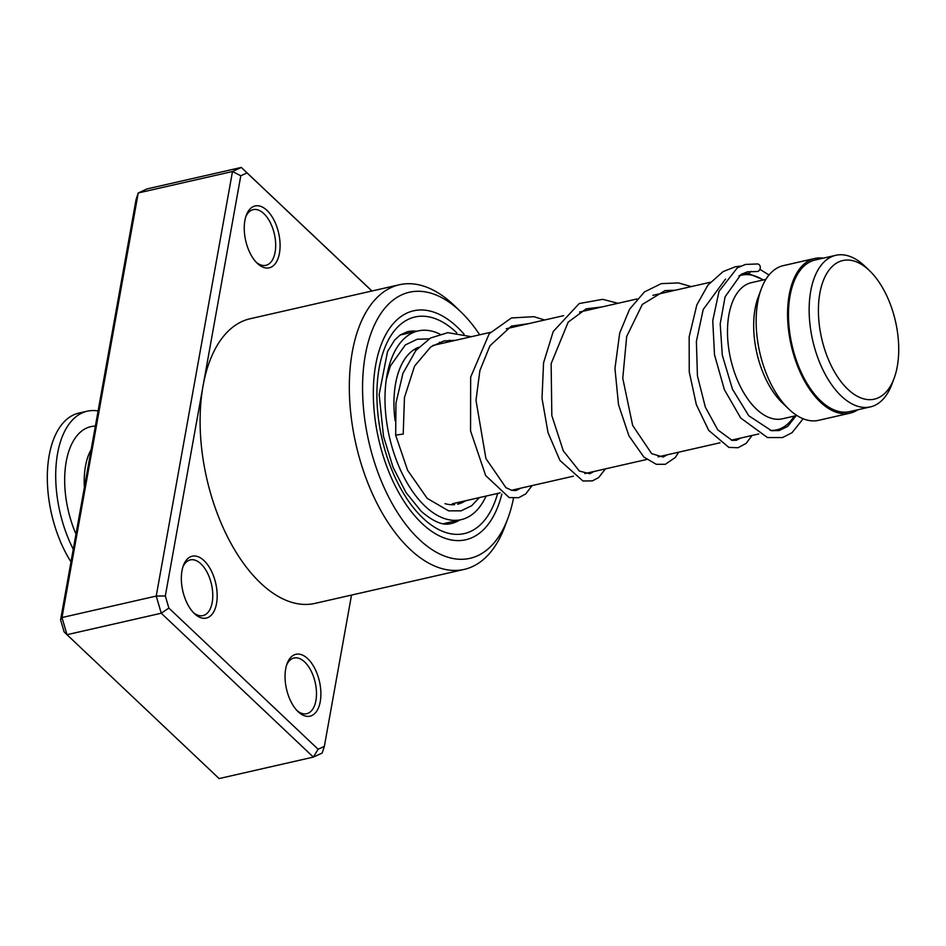 <?xml version="1.0" encoding="UTF-8"?>
<svg xmlns="http://www.w3.org/2000/svg" width="946" height="946" viewBox="0 0 946 946"><rect width="100%" height="100%" fill="white"/><g stroke="black" fill="none" stroke-linecap="round" stroke-linejoin="round"><path stroke-width="1.42" d="M871.739 399.579A71.08 37.875 77.2 0 0 894.088 378.388A71.08 37.875 77.2 0 0 869.563 270.71A71.08 37.875 77.2 0 0 845.393 260.126A71.08 37.875 77.2 0 0 820.62 333.406A71.08 37.875 77.2 0 0 871.739 399.579M869.563 270.71L865.093 266.417A77.749 41.435 77.2 0 0 838.664 254.841A77.749 41.435 77.2 0 0 835.803 255.302A77.749 41.435 77.2 0 0 812.094 337.651A77.749 41.435 77.2 0 0 867.482 407.359A77.749 41.435 77.2 0 0 870.344 406.91A77.749 41.435 77.2 0 0 891.924 384.194L894.088 378.388M835.803 255.302L815.121 260.008A77.749 41.435 77.2 0 0 791.412 342.369A77.749 41.435 77.2 0 0 846.8 412.078A77.749 41.435 77.2 0 0 849.65 411.616L870.344 406.91M770.245 430.395A79.334 42.274 77.2 0 0 773.781 430.335A79.334 42.274 77.2 0 0 776.701 429.862A79.334 42.274 77.2 0 0 794.167 416.122M763.15 279.981A79.334 42.274 77.2 0 0 744.372 274.695A79.334 42.274 77.2 0 0 741.451 275.168A79.334 42.274 77.2 0 0 738.956 275.889M765.882 279.366L751.42 282.653A69.815 37.201 77.2 0 0 730.135 356.607A69.815 37.201 77.2 0 0 779.871 419.208A69.815 37.201 77.2 0 0 782.437 418.794L796.899 415.495M823.316 258.14A79.334 42.274 77.2 0 0 817.687 257.998A79.334 42.274 77.2 0 0 814.766 258.459L783.347 265.625A79.334 42.274 77.2 0 0 761.317 288.802A79.334 42.274 77.2 0 0 788.704 408.968A79.334 42.274 77.2 0 0 815.677 420.793A79.334 42.274 77.2 0 0 818.586 420.32L850.005 413.166A79.334 42.274 77.2 0 0 857.856 409.748M814.766 258.459A79.334 42.274 77.2 0 0 790.572 342.499A79.334 42.274 77.2 0 0 847.096 413.627A79.334 42.274 77.2 0 0 850.005 413.166M761.317 288.802L758.231 297.091A69.815 37.201 77.2 0 0 782.318 402.842L788.704 408.968M75.987 534.112A76.165 40.583 -102.8 0 1 84.466 429.165A76.165 40.583 -102.8 0 1 95.38 426.114M73.268 549.259A92.022 49.038 -102.8 0 1 79.63 414.218A92.022 49.038 -102.8 0 1 87.233 411.191A92.022 49.038 -102.8 0 1 98.1 410.966M70.997 561.889A92.022 49.038 -102.8 0 1 71.246 416.122A92.022 49.038 -102.8 0 1 78.861 413.095L87.233 411.191M454.659 504.656A80.918 43.126 -102.8 0 1 445.046 503.674M395.097 420.722A80.918 43.126 -102.8 0 1 418.723 347.277M486.09 496.071A96.788 51.581 -102.8 0 1 461.163 519.65A96.788 51.581 -102.8 0 1 457.604 520.217A96.788 51.581 -102.8 0 1 388.652 433.434A96.788 51.581 -102.8 0 1 418.167 330.911A96.788 51.581 -102.8 0 1 421.727 330.343A96.788 51.581 -102.8 0 1 439.902 334.127M449.385 340.182A96.788 51.581 -102.8 0 1 450.84 341.364M465.574 500.741A80.918 43.126 -102.8 0 1 457.639 504.183M257.407 263.426A31.738 16.91 -102.8 0 1 257.265 263.295A31.738 16.91 -102.8 0 1 246.315 215.215A31.738 16.91 -102.8 0 1 266.938 210.355A31.738 16.91 -102.8 0 1 279.448 253.244A31.738 16.91 -102.8 0 1 257.407 263.426M256.177 262.184A28.557 15.219 77.2 0 0 265.897 265.329A28.557 15.219 77.2 0 0 275.653 243.489A28.557 15.219 77.2 0 0 263.839 213.607A28.557 15.219 77.2 0 0 253.209 209.645A28.557 15.219 77.2 0 0 245.806 216.681M298.215 711.782A31.738 16.91 -102.8 0 1 298.073 711.652A31.738 16.91 -102.8 0 1 287.111 663.584A31.738 16.91 -102.8 0 1 307.746 658.712A31.738 16.91 -102.8 0 1 320.256 701.601A31.738 16.91 -102.8 0 1 298.215 711.782M296.985 710.552A28.557 15.219 77.2 0 0 306.705 713.698A28.557 15.219 77.2 0 0 316.461 691.857A28.557 15.219 77.2 0 0 304.647 661.963A28.557 15.219 77.2 0 0 294.017 658.002A28.557 15.219 77.2 0 0 286.614 665.038M194.498 613.682A31.738 16.91 -102.8 0 1 194.356 613.552A31.738 16.91 -102.8 0 1 183.406 565.483A31.738 16.91 -102.8 0 1 204.029 560.611A31.738 16.91 -102.8 0 1 216.539 603.501A31.738 16.91 -102.8 0 1 194.498 613.682M193.268 612.452A28.557 15.219 77.2 0 0 202.988 615.598A28.557 15.219 77.2 0 0 212.744 593.757A28.557 15.219 77.2 0 0 200.93 563.863A28.557 15.219 77.2 0 0 190.3 559.902A28.557 15.219 77.2 0 0 182.897 566.938M479.717 334.789A136.449 72.712 77.2 0 0 460.761 311.766A136.449 72.712 77.2 0 0 460.158 311.187A136.449 72.712 77.2 0 0 365.333 354.975A136.449 72.712 77.2 0 0 419.173 539.386A136.449 72.712 77.2 0 0 507.848 518.467A136.449 72.712 77.2 0 0 513.489 498.258M514.801 490.643A136.449 72.712 77.2 0 0 514.967 489.496M507.848 518.467L504.75 526.756A145.968 77.785 -102.8 0 1 464.226 569.397A145.968 77.785 -102.8 0 1 409.878 549.129A145.968 77.785 -102.8 0 1 349.512 396.386A145.968 77.785 -102.8 0 1 399.378 284.746A145.968 77.785 -102.8 0 1 453.725 305.014A145.968 77.785 -102.8 0 1 454.376 305.629L460.761 311.766M457.296 327.103A117.41 62.566 77.2 0 0 413.579 310.808A117.41 62.566 77.2 0 0 373.469 400.596A117.41 62.566 77.2 0 0 422.022 523.457A117.41 62.566 77.2 0 0 465.739 539.764A117.41 62.566 77.2 0 0 501.841 494.108A117.41 62.566 77.2 0 1 465.739 539.764L465.739 539.764A117.41 62.566 77.2 0 1 422.022 523.457A117.41 62.566 77.2 0 1 373.469 400.596A117.41 62.566 77.2 0 1 413.579 310.808A117.41 62.566 77.2 0 1 457.296 327.103A117.41 62.566 77.2 0 1 464.084 334.198A117.41 62.566 77.2 0 0 457.296 327.103M371.896 291.013L247.024 172.893L240.792 175.779L203.059 385.862A145.968 77.785 77.2 0 0 260.647 583.126A145.968 77.785 77.2 0 0 314.994 603.394L464.226 569.397M399.378 284.746L250.146 318.743A145.968 77.785 77.2 0 0 203.059 385.862L165.325 595.945L168.861 608.077L318.116 749.244L324.36 746.359L351.522 595.069M247.024 172.893L241.313 167.43L147.056 188.904L138.234 192.972L61.987 617.537L66.989 634.695L219.105 778.57L313.363 757.096L161.246 613.221L66.989 634.695L64.139 631.928L60.591 619.796L136.058 199.641L138.234 192.972L232.491 171.51L241.313 167.43L371.955 290.99M168.861 608.077L161.246 613.221L156.232 596.063L61.987 617.537L60.591 619.796M165.325 595.945L156.232 596.063L232.491 171.51L240.792 175.779M324.36 746.359L322.184 753.028L313.363 757.096L318.116 749.244M396.22 435.018L403.221 434.072L404.45 397.545L414.573 366.078L430.808 346.851L443.922 340.95L455.475 340.312M742.409 273.69L748.641 273.465L751.242 271.348M803.142 418.759L792.05 432.677L782.59 437.549L767.478 437.56L740.742 418.037L724.376 389.657L714.502 354.774L712.752 320.67L719.031 291.285L737.348 267.801L745.472 264.431L757.51 263.958A3.808 3.145 99.7 0 1 760.288 267.032A3.808 3.145 99.7 0 1 756.788 271.526L747.411 271.798L740.931 274.541L725.097 296.796L720.202 323.839L722.295 355.152L732.464 389.208L748.783 415.767L771.428 430.643L779.019 430.584L787.663 426.433L796.154 415.672M479.35 497.608L471.699 505.72L461.045 510.852L448.605 510.84L427.214 498.376L407.62 470.316L395.665 435.207L395.972 403.008L402.925 373.386L415.909 350.422L430.536 338.018L447.836 332.661L471.333 336.705M84.383 487.344A62.129 33.11 -102.8 0 1 91.171 449.551M497.667 493.434A111.072 59.184 -102.8 0 1 422.98 518.16A111.072 59.184 -102.8 0 1 379.157 368.053A111.072 59.184 -102.8 0 1 456.339 332.413A111.072 59.184 -102.8 0 1 456.741 332.791M416.831 331.218A98.372 52.42 77.2 0 0 407.336 331.75L400.264 334.931L394.577 340.158L387.529 351.557L379.145 394.47L383.52 436.461L393.075 467.359L406.059 492.63L421.23 511.325C439.831 527.312 448.12 524.072 451.041 523.587A98.372 52.42 77.2 0 0 459.827 519.957M452.33 503.769L500.103 492.878M511.467 490.288L573.418 476.181M584.782 473.591L646.721 459.472M658.085 456.883L720.036 442.775M731.388 440.186L758.751 433.954M772.563 430.808L776.701 429.862M413.757 349.819L417.08 349.062M432.925 345.456L490.383 332.365M506.24 328.747L563.686 315.657M579.555 312.05L637.001 298.96M652.858 295.341L710.304 282.263M739.252 275.664L741.451 275.168M443.118 523.765L461.163 519.65M400.123 335.026L418.167 330.911M444.998 523.989A9.519 9.519 0 0 0 448.983 522.429M725.547 279.046L703.197 309.531L696.386 341.364L697.427 375.846L705.338 407.135L717.778 429.851L732.038 440.339L736.26 440.339L740.671 438.069M675.409 290.209L664.967 290.623L642.322 304.446L626.678 336.469L622.764 378.294L632.661 425.44L651.664 453.654L663.016 457.024L667.356 454.778M602.094 306.918L586.177 308.834L568.168 322.148L551.14 363.654L551.825 415.566L563.296 450.852L579.354 471.061L589.701 473.721L594.041 471.475M528.779 323.615L511.384 326.11L489.945 345.787L479.882 370.56L475.992 400.347L485.913 458.526L505.956 487.698L512.129 490.442L516.35 490.43L520.738 488.183M748.251 273.489L761.648 279.07M759.922 269.35L769.003 274.99M740.482 266.157L735.468 266.713L723.075 271.62L707.963 285.065L696.847 304.849L689.161 336.882L689.244 371.861L696.339 404.628L708.684 430.371L728.869 447.399L738.057 447.73L746.193 443.355L752.023 435.491M691.254 286.603L678.495 282.925L661.23 283.646L644.451 291.924L629.587 309.188L619.701 333.039L614.959 368.432L618.507 404.651L628.924 435.822L643.871 457.084L656.252 464.285L665.322 464.297L675.302 457.486L678.708 452.188M617.951 303.299L602.72 299.326L579.2 303.548L553.221 331.514L543.56 362.826L542.011 398.349L548.03 432.653L559.914 460.43L582.925 480.982L592.385 480.887L598.641 477.564L605.405 468.885M544.636 319.996L533.84 316.674L511.455 317.962L489.224 333.713L470.659 377.135L470.552 430.903L485.665 475.542L509.149 497.561L518.704 497.702L525.704 493.954L532.09 485.594M386.287 379.452L390.391 365.984L405.314 344.947L417.151 339.247L429.07 338.881M439.547 342.239L441.841 343.422"/></g></svg>
